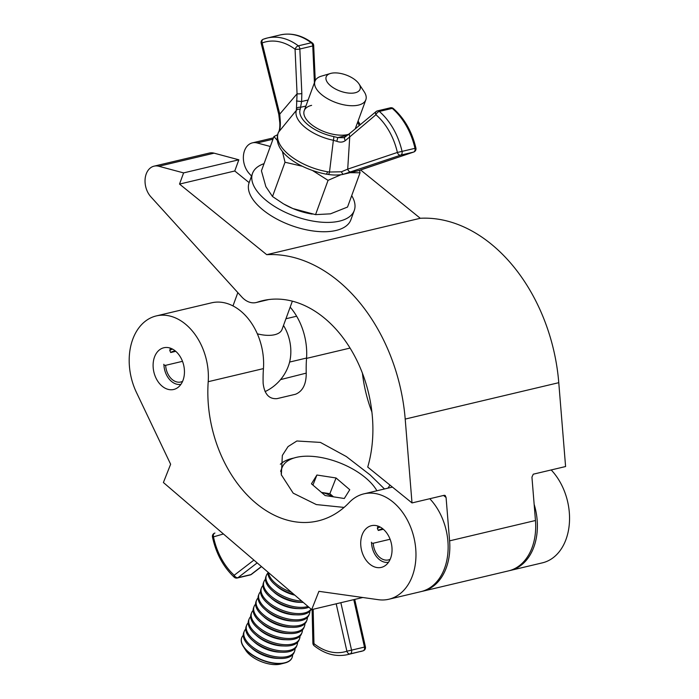 <?xml version="1.0" encoding="UTF-8"?>
<svg xmlns="http://www.w3.org/2000/svg" width="699" height="699" viewBox="0 0 699 699"><rect width="100%" height="100%" fill="white"/><g stroke="black" fill="none" stroke-linecap="round" stroke-linejoin="round"><path stroke-width="1.05" d="M344.083 507.413L316.341 504.573L293.204 493.171L281.339 474.822L282.344 455.425L288.049 446.591L296.865 440.99L320.404 442.406L346.337 456.552L370.147 474.936L384.485 488.968M551.188 469.946A54.146 38.62 76.7 0 1 565.535 540.65A54.146 38.62 76.7 0 1 542.433 562.835L510.279 570.463A54.146 38.62 76.7 0 1 509.422 570.646M534.15 504.329A54.146 38.62 76.7 0 1 533.381 548.269A54.146 38.62 76.7 0 1 510.279 570.463M390.461 558.615A21.433 15.291 76.7 0 1 381.322 567.396A21.433 15.291 76.7 0 1 364.581 557.872A21.433 15.291 76.7 0 1 362.292 534.473A21.433 15.291 76.7 0 1 371.431 525.683A21.433 15.291 76.7 0 1 388.172 535.207A21.433 15.291 76.7 0 1 390.461 558.615M429.771 498.719A54.146 38.62 76.7 0 1 444.127 569.423A54.146 38.62 76.7 0 1 421.025 591.607L388.862 599.235A54.146 38.62 76.7 0 1 378.316 599.69L318.919 591.328L311.684 609.615L163.4 482.52L170.635 464.241L136.401 392.349A54.146 38.62 76.7 0 1 156.288 315.922A54.146 38.62 76.7 0 1 208.206 381.698A114.619 81.748 -103.3 0 0 318.089 520.912A114.619 81.748 -103.3 0 0 349.194 502.537A54.146 38.62 76.7 0 1 363.891 493.852A54.146 38.62 76.7 0 1 406.18 517.915A54.146 38.62 76.7 0 1 411.964 577.042A54.146 38.62 76.7 0 1 388.862 599.235M182.867 380.684A21.433 15.291 76.7 0 1 173.719 389.474A21.433 15.291 76.7 0 1 156.978 379.95A21.433 15.291 76.7 0 1 154.689 356.542A21.433 15.291 76.7 0 1 163.837 347.761A21.433 15.291 76.7 0 1 180.578 357.285A21.433 15.291 76.7 0 1 182.867 380.684M290.172 307.141A54.146 38.62 76.7 0 1 306.538 358.386A114.619 81.748 -103.3 0 0 306.232 373.126C306.276 384.249 302.702 391.291 295.528 394.253L277.057 398.631C269.098 399.278 264.458 394.184 263.139 383.34A114.619 81.748 -103.3 0 1 263.444 368.6L208.206 381.698M362.414 373.17A114.619 81.748 -103.3 0 0 371.894 412.008M156.288 315.922L211.535 302.833A54.146 38.62 76.7 0 1 263.444 368.6M362.772 597.505L311.684 609.615M293.816 458.072A56.409 27.663 21.6 0 0 280.343 464.267M367.726 467.081A114.619 81.748 -103.3 0 0 349.308 346.861A114.619 81.748 -103.3 0 0 262.649 300.666A114.619 81.748 -103.3 0 0 257.241 302.23A22.56 16.094 76.7 0 1 256.175 302.536A22.56 16.094 76.7 0 1 241.775 296.953L150.87 196.821A18.052 12.87 76.7 0 1 145.147 178.656A18.052 12.87 76.7 0 1 154.068 166.161A18.052 12.87 76.7 0 1 158.839 166.266L183.601 172.898L179.521 184.082L266.712 254.672A159.748 113.937 76.7 0 1 405.202 419.077L412.008 502.931L367.726 467.081M360.57 169.936L420.282 218.28A159.748 113.937 76.7 0 1 558.772 382.685L565.587 466.539L533.267 474.193L531.939 477.146L535.46 520.502A54.146 38.62 76.7 0 1 532.175 547.378A54.146 38.62 76.7 0 1 508.584 570.865L422.72 591.214A54.146 38.62 -103.3 0 0 446.312 567.728A54.146 38.62 -103.3 0 0 449.597 540.851L446.076 497.496L443.559 495.46M421.864 591.398A54.146 38.62 -103.3 0 0 422.72 591.214M249.141 182.631L234.759 170.993L238.84 159.8L214.086 153.168A18.052 12.87 -103.3 0 0 209.307 153.064L154.068 166.161M238.84 159.8L183.601 172.898M234.759 170.993L179.521 184.082M389.972 485.089A114.619 81.748 76.7 0 1 387.936 488.155M251.535 176.087L249.202 173.518A18.052 12.87 76.7 0 1 243.479 155.344A18.052 12.87 76.7 0 1 252.4 142.858A18.052 12.87 76.7 0 1 257.171 142.963L270.312 146.484M420.282 218.28L266.712 254.672M446.076 497.496L445.211 495.504L444.328 495.276L412.008 502.931M355.433 80.132A18.052 8.589 20 0 0 330.452 73.482A18.052 8.589 20 0 0 330.81 85.96A18.052 8.589 20 0 0 352.646 93.15A18.052 8.589 20 0 0 358.98 83.889A18.052 8.589 20 0 0 355.433 80.132M358.98 83.889L364.188 91.77A27.078 12.879 -160 0 1 365.839 99.782A27.078 12.879 -160 0 1 348.058 105.497A27.078 12.879 -160 0 1 321.933 94.881A27.078 12.879 -160 0 1 314.969 81.224A27.078 12.879 -160 0 1 321.391 76.156L330.452 73.482M283.497 325.454A36.663 26.151 76.7 0 1 288.731 365.044A36.663 26.151 76.7 0 1 288.46 365.813M292.357 301.173L282.055 329.395A27.078 12.879 -160 0 1 257.328 333.816M264.047 163.662A54.146 25.758 20 0 0 252.522 173.369L249.124 182.692A54.146 25.758 20 0 0 263.06 210.006A54.146 25.758 20 0 0 315.293 231.247A54.146 25.758 20 0 0 350.863 219.818L354.262 210.495A54.146 25.758 20 0 0 351.702 195.641M252.522 173.369A54.146 25.758 20 0 0 266.459 200.683A54.146 25.758 20 0 0 318.7 221.924A54.146 25.758 20 0 0 354.262 210.495M350.19 172.679L360.046 172.775L347.534 207.053L330.452 213.842L315.555 214.637L292.933 208.573A40.612 19.319 -160 0 1 283.811 204.038L292.933 208.573A40.612 19.319 -160 0 0 310.574 213.807L312.235 214.095M360.046 172.775L359.557 170.311M277.468 134.776L273.947 136.541L261.435 170.818L265.873 186.659L272.505 196.515L283.383 203.793M282.335 151.176L285.009 162.238L272.505 196.515M273.947 136.541L277.145 140.237M312.864 170.731L328.058 180.351L315.555 214.637M285.009 162.238L302.143 166.222M328.058 180.351L340.71 174.837M348.661 134.313A27.078 12.879 -160 0 1 347.691 134.566A27.078 12.879 -160 0 1 317.634 128.616A27.078 12.879 -160 0 1 304.222 110.678A27.078 12.879 -160 0 1 311.614 105.357M327.499 171.753L329.5 172.033L333.371 140.272A3.381 0.9 -78.5 0 0 333.685 136.541L337.783 137.589L343.567 137.694L344.922 137.109A3.381 1.678 -125.4 0 0 345.35 140.604C342.938 142.343 340.098 142.579 336.813 141.303L333.371 140.272A34.557 16.435 -160 0 1 296.385 110.328L278.578 132.146A43.845 20.856 20 0 0 327.499 171.753A3.381 1.066 -80.3 0 1 326.04 174.121C300.046 169.149 271.474 151.674 278.263 132.653L278.263 132.653A3.381 2.971 25.6 0 1 278.578 132.146M376.726 111.255A3.381 2.237 50.3 0 0 376.079 111.569L349.902 133.299A3.381 2.237 -129.7 0 0 349.762 136.454L347.709 169.132L397.382 152.452A57.65 41.119 -103.3 0 0 375.931 114.723L345.35 140.604M278.263 132.653L278.918 131.464C279.679 129.394 279.976 126.493 279.792 122.779L278.779 114.391L279.757 114.12L297.058 93.788A3.381 0.612 -2.6 0 0 301.837 93.552L301.618 101.53L300.177 109.411A31.315 14.889 20 0 0 333.685 136.541M364.162 168.677A3.381 2.368 -108.6 0 1 364.022 168.73L359.033 170.512A3.381 3.049 -111.5 0 1 358.727 170.617L342.51 174.497L358.727 170.617L413.546 152.094L400.623 155.152L343.576 174.208A3.381 1.389 -107.2 0 1 341.453 171.779L347.709 169.132A3.381 2.368 -108.6 0 0 350.95 171.84M300.177 109.411A3.381 2.979 18.5 0 0 296.385 110.328L297.058 93.788L295.065 49.245A57.65 41.119 -103.3 0 0 262.142 42.954L279.757 114.12L280.351 122.316C280.395 126.528 279.976 129.498 279.093 131.22A3.381 2.901 31.9 0 0 278.918 131.464M342.51 174.497L342.51 174.497C337.774 175.248 332.969 175.213 328.111 174.409L328.111 174.409A3.381 1.171 -84 0 0 329.5 172.033L341.453 171.779M393.38 108.555A3.381 3.381 0 0 0 390.383 107.812A3.381 2.412 -103.3 0 1 392.27 108.38A3.381 1.686 130.9 0 1 393.38 108.555C404.494 118.489 412.008 131.665 415.914 148.092L414.979 148.328A61.031 43.53 -103.3 0 0 392.27 108.38L379.339 111.438A61.031 43.53 76.7 0 1 402.047 151.386L414.979 148.328A3.381 2.412 -103.3 0 1 413.546 152.094A3.381 2.368 71.4 0 0 413.694 152.05L364.022 168.73A3.381 2.368 -108.6 0 1 363.873 168.774M336.813 141.303L337.783 137.589L347.359 135.318M296.507 108.677A3.381 2.91 -4.1 0 1 300.421 107.34L305.917 106.038M296.437 101.005L301.618 101.53L308.119 99.992M279.792 122.779A3.381 0.865 0.5 0 1 280.351 122.316M380.177 527.046A18.104 12.914 -103.3 0 0 377.364 528.383L377.958 526.076M371.387 542.232L371.553 543.062A18.104 12.914 -103.3 0 0 378.954 559.226A18.104 12.914 -103.3 0 0 388.522 562.267M390.191 559.27A15.797 11.263 76.7 0 1 388.408 559.925A15.797 11.263 76.7 0 1 379.697 557.356A15.797 11.263 76.7 0 1 373.24 543.245L390.094 539.252M377.364 528.383L378.308 530.454L383.349 529.257M378.308 530.454A15.797 11.263 76.7 0 1 381.121 529.187A15.797 11.263 76.7 0 1 383.008 528.968M373.24 543.245L371.553 543.062M172.574 349.116A18.104 12.914 -103.3 0 0 169.761 350.461L170.364 348.146M163.793 364.301L163.95 365.131A18.104 12.914 -103.3 0 0 171.351 381.296A18.104 12.914 -103.3 0 0 180.927 384.336M182.596 381.339A15.797 11.263 76.7 0 1 180.805 381.995A15.797 11.263 76.7 0 1 172.094 379.426A15.797 11.263 76.7 0 1 165.646 365.324L182.5 361.322M169.761 350.461L170.705 352.523L175.746 351.326M170.705 352.523A15.797 11.263 76.7 0 1 173.518 351.256A15.797 11.263 76.7 0 1 175.414 351.038M165.646 365.324L163.95 365.131M241.723 637.698A27.078 13.281 21.6 0 0 241.679 637.811A27.078 13.281 21.6 0 0 243.296 646.488A27.078 13.281 21.6 0 0 248.39 652.158A27.078 13.281 21.6 0 0 284.912 662.967A27.078 13.281 21.6 0 0 292.025 657.75A27.078 13.281 21.6 0 0 292.068 657.628M243.261 635.312A27.078 13.281 21.6 0 0 241.775 637.575A27.078 13.281 21.6 0 0 248.477 651.922A27.078 13.281 21.6 0 0 284.738 662.792A27.078 13.281 21.6 0 0 292.121 657.514A27.078 13.281 21.6 0 0 292.584 654.841M243.296 646.488L245.681 650.219A22.726 11.14 21.6 0 0 249.954 654.98A22.726 11.14 21.6 0 0 280.614 664.05L284.912 662.967M245.725 629.083A27.078 13.281 21.6 0 0 244.239 631.354L243.724 632.639A27.078 13.281 21.6 0 0 249.989 646.601A27.078 13.281 21.6 0 0 250.434 646.986A27.078 13.281 21.6 0 0 279.95 658.458A27.078 13.281 21.6 0 0 286.695 657.864A27.078 13.281 21.6 0 0 294.069 652.578L294.585 651.285A27.078 13.281 21.6 0 0 295.057 648.62M244.239 631.354A27.078 13.281 21.6 0 0 250.941 645.693A27.078 13.281 21.6 0 0 287.202 656.571A27.078 13.281 21.6 0 0 294.585 651.285M248.189 622.853A27.078 13.281 21.6 0 0 246.703 625.124L246.188 626.418A27.078 13.281 21.6 0 0 252.453 640.371A27.078 13.281 21.6 0 0 252.898 640.756A27.078 13.281 21.6 0 0 282.422 652.237A27.078 13.281 21.6 0 0 289.159 651.634A27.078 13.281 21.6 0 0 296.542 646.348L297.049 645.055A27.078 13.281 21.6 0 0 297.521 642.39M246.703 625.124A27.078 13.281 21.6 0 0 253.414 639.471A27.078 13.281 21.6 0 0 289.674 650.341A27.078 13.281 21.6 0 0 297.049 645.055M250.653 616.632A27.078 13.281 21.6 0 0 249.167 618.895L248.661 620.188A27.078 13.281 21.6 0 0 254.917 634.142A27.078 13.281 21.6 0 0 255.362 634.535A27.078 13.281 21.6 0 0 284.886 646.007A27.078 13.281 21.6 0 0 291.623 645.404A27.078 13.281 21.6 0 0 299.006 640.118L299.513 638.834A27.078 13.281 21.6 0 0 299.985 636.16M249.167 618.895A27.078 13.281 21.6 0 0 255.878 633.242A27.078 13.281 21.6 0 0 292.138 644.111A27.078 13.281 21.6 0 0 299.513 638.834M253.117 610.402A27.078 13.281 21.6 0 0 251.631 612.674L251.124 613.958A27.078 13.281 21.6 0 0 257.389 627.92A27.078 13.281 21.6 0 0 257.826 628.305A27.078 13.281 21.6 0 0 287.35 639.777A27.078 13.281 21.6 0 0 294.087 639.174A27.078 13.281 21.6 0 0 301.47 633.897L301.977 632.604A27.078 13.281 21.6 0 0 302.449 629.939M251.631 612.674A27.078 13.281 21.6 0 0 258.342 627.012A27.078 13.281 21.6 0 0 294.602 637.89A27.078 13.281 21.6 0 0 301.977 632.604M255.581 604.172A27.078 13.281 21.6 0 0 254.095 606.444L253.588 607.737A27.078 13.281 21.6 0 0 259.853 621.691A27.078 13.281 21.6 0 0 260.299 622.075A27.078 13.281 21.6 0 0 289.814 633.556A27.078 13.281 21.6 0 0 296.559 632.953A27.078 13.281 21.6 0 0 303.934 627.667L304.449 626.374A27.078 13.281 21.6 0 0 304.913 623.709M254.095 606.444A27.078 13.281 21.6 0 0 260.806 620.782A27.078 13.281 21.6 0 0 297.066 631.66A27.078 13.281 21.6 0 0 304.449 626.374M258.053 597.951A27.078 13.281 21.6 0 0 256.568 600.214L256.052 601.507A27.078 13.281 21.6 0 0 262.317 615.461A27.078 13.281 21.6 0 0 262.763 615.854A27.078 13.281 21.6 0 0 292.278 627.326A27.078 13.281 21.6 0 0 299.023 626.723A27.078 13.281 21.6 0 0 306.398 621.437L306.913 620.153A27.078 13.281 21.6 0 0 307.377 617.479M256.568 600.214A27.078 13.281 21.6 0 0 263.27 614.561A27.078 13.281 21.6 0 0 299.53 625.43A27.078 13.281 21.6 0 0 306.913 620.153M260.517 591.721A27.078 13.281 21.6 0 0 259.032 593.993L258.516 595.277A27.078 13.281 21.6 0 0 264.781 609.24A27.078 13.281 21.6 0 0 265.227 609.624A27.078 13.281 21.6 0 0 294.742 621.096A27.078 13.281 21.6 0 0 301.487 620.494A27.078 13.281 21.6 0 0 308.862 615.216L309.377 613.923A27.078 13.281 21.6 0 0 309.849 611.249M259.032 593.993A27.078 13.281 21.6 0 0 265.734 608.331A27.078 13.281 21.6 0 0 301.994 619.209A27.078 13.281 21.6 0 0 309.377 613.923M262.981 585.491A27.078 13.281 21.6 0 0 261.496 587.763L260.98 589.056A27.078 13.281 21.6 0 0 267.245 603.01A27.078 13.281 21.6 0 0 267.691 603.394A27.078 13.281 21.6 0 0 297.215 614.875A27.078 13.281 21.6 0 0 303.951 614.272A27.078 13.281 21.6 0 0 311.23 609.222M261.496 587.763A27.078 13.281 21.6 0 0 268.206 602.101A27.078 13.281 21.6 0 0 304.467 612.979A27.078 13.281 21.6 0 0 311.081 609.091M265.445 579.27A27.078 13.281 21.6 0 0 263.96 581.533L263.453 582.826A27.078 13.281 21.6 0 0 269.718 596.78A27.078 13.281 21.6 0 0 270.155 597.173A27.078 13.281 21.6 0 0 299.679 608.646A27.078 13.281 21.6 0 0 306.415 608.043A27.078 13.281 21.6 0 0 308.923 607.239M263.96 581.533A27.078 13.281 21.6 0 0 270.67 595.88A27.078 13.281 21.6 0 0 306.931 606.749A27.078 13.281 21.6 0 0 308.006 606.461M267.909 573.04A27.078 13.281 21.6 0 0 266.424 575.312L265.917 576.596A27.078 13.281 21.6 0 0 272.182 590.559A27.078 13.281 21.6 0 0 272.619 590.943A27.078 13.281 21.6 0 0 302.143 602.416A27.078 13.281 21.6 0 0 303.305 602.433M266.424 575.312A27.078 13.281 21.6 0 0 273.134 589.65A27.078 13.281 21.6 0 0 301.741 601.088M267.953 572.131A27.078 13.281 21.6 0 0 274.646 584.329A27.078 13.281 21.6 0 0 275.091 584.714A27.078 13.281 21.6 0 0 294.052 594.5M268.477 572.586A27.078 13.281 21.6 0 0 275.598 583.42A27.078 13.281 21.6 0 0 291.387 592.21M376.91 490.768A52.163 25.583 21.6 0 0 366.18 478.326A52.163 25.583 21.6 0 0 316.595 456.796A52.163 25.583 21.6 0 0 282.099 467.561A52.163 25.583 21.6 0 0 281.444 475.215M349.762 489.711L344.301 498.501L325.14 495.547L311.448 483.813L316.909 475.023L336.062 477.976L349.762 489.711M312.925 485.08L316.909 475.023M321.479 492.411L329.841 493.695L336.062 477.976M329.841 493.695L333.502 496.84M332.663 496.709A18.052 8.851 21.6 0 0 321.514 492.437M274.646 584.329L276.708 586.155A22.726 11.14 21.6 0 0 294.821 595.164M272.182 590.559L274.244 592.385A22.726 11.14 21.6 0 0 299.39 602.337L302.143 602.416M269.718 596.78L271.771 598.606A22.726 11.14 21.6 0 0 296.926 608.567L299.679 608.646M267.245 603.01L269.307 604.836A22.726 11.14 21.6 0 0 294.454 614.797L297.215 614.875M264.781 609.24L266.843 611.066A22.726 11.14 21.6 0 0 291.99 621.018L294.742 621.096M262.317 615.461L264.379 617.287A22.726 11.14 21.6 0 0 289.526 627.248L292.278 627.326M259.853 621.691L261.915 623.517A22.726 11.14 21.6 0 0 287.062 633.477L289.814 633.556M257.389 627.92L259.451 629.747A22.726 11.14 21.6 0 0 284.598 639.699L287.35 639.777M254.917 634.142L256.979 635.968A22.726 11.14 21.6 0 0 282.134 645.928L284.886 646.007M252.453 640.371L254.515 642.198A22.726 11.14 21.6 0 0 279.661 652.158L282.422 652.237M249.989 646.601L252.051 648.427A22.726 11.14 21.6 0 0 277.197 658.379L279.95 658.458M350.059 348.076L306.538 358.386M280.561 379.609L306.232 373.126M268.171 299.635L257.241 302.23M535.46 520.502L449.597 540.851M214.086 153.168L158.839 166.266M272.968 139.215L257.171 142.963M558.772 382.685L405.202 419.077M359.146 125.628A31.315 14.889 20 0 0 357.652 122.22M314.419 82.735L312.768 45.951L299.845 49.009A3.381 0.612 -2.6 0 1 295.065 49.245A3.381 1.8 -53 0 1 298.316 45.837L311.238 42.779A61.031 43.53 -103.3 0 0 280.203 34.95L267.271 38.017A61.031 43.53 76.7 0 1 298.316 45.837A3.381 2.412 -103.3 0 1 299.845 49.009L301.837 93.552M263.462 39.179A61.031 43.53 76.7 0 1 267.271 38.017L263.252 39.24A3.381 2.359 -110.7 0 1 263.462 39.179M377.46 110.879A3.381 3.381 0 0 0 376.079 111.569A3.381 2.237 50.3 0 0 375.931 114.723A3.381 1.686 130.9 0 1 379.339 111.438A3.381 2.412 -103.3 0 0 377.46 110.879L390.383 107.812M402.047 151.386L397.382 152.452A3.381 2.368 -108.6 0 0 400.623 155.152A3.381 2.412 -103.3 0 0 402.047 151.386M313.676 45.487A3.381 3.381 0 0 0 312.339 42.936A3.381 1.8 -53 0 0 311.238 42.779A3.381 2.412 -103.3 0 1 312.768 45.951A3.381 0.612 -2.6 0 0 313.676 45.487L315.249 80.568M261.164 43.224L262.142 42.954A3.381 2.359 -110.7 0 1 263.252 39.24A3.381 3.381 0 0 0 261.164 43.224L278.779 114.391M223.427 533.966L213.483 536.867A57.65 41.119 -103.3 0 0 234.2 575.26L253.912 560.1M313.169 609.257L313.965 643.63A57.65 41.119 -103.3 0 0 346.887 651.197L336.193 603.805M340.85 602.695L351.553 650.149L364.476 647.082L353.773 599.637M360.431 651.582A61.031 43.53 -103.3 0 0 363.043 650.839L350.12 653.906A61.031 43.53 76.7 0 1 347.499 654.648L363.183 650.804A3.381 3.381 0 0 0 365.42 646.846L364.476 647.082A3.381 2.412 -103.3 0 1 363.043 650.839A3.381 2.368 71.7 0 0 363.183 650.804M257.18 562.896L237.966 577.68L250.897 574.613L261.409 566.522M212.479 536.998A3.381 3.381 0 0 1 214.846 533.066A3.381 2.368 73.8 0 1 214.925 533.049L214.846 533.066A3.381 2.368 73.8 0 0 213.483 536.867L212.479 536.998C216.052 553.494 223.296 566.898 234.217 577.208A3.381 1.634 -47.5 0 1 234.2 575.26A3.381 2.254 -127.6 0 0 237.966 577.68A3.381 2.412 -103.3 0 1 237.284 578.012L250.216 574.945A3.381 2.412 -103.3 0 0 250.897 574.613A3.381 2.254 -127.6 0 0 251.491 574.333L261.522 566.618M314.157 645.727A3.381 1.756 128.7 0 1 313.965 643.63A3.381 0.682 178.7 0 1 312.89 643.159A3.381 3.381 0 0 0 314.157 645.727C324.878 654.133 335.992 657.112 347.499 654.648M350.12 653.906A3.381 2.412 -103.3 0 0 351.553 650.149L346.887 651.197A3.381 2.368 71.7 0 0 350.12 653.906M392.436 487.089L363.891 493.852M268.704 299.565L256.175 302.536M273.458 137.86L252.4 142.858M314.969 81.224L304.222 110.678M237.835 292.61L232.977 305.926M265.07 391.606A45.575 45.575 0 0 0 288.731 365.044M365.839 99.782L355.214 128.887M349.902 133.299L344.922 137.109M413.694 152.05A3.381 3.381 0 0 0 415.914 148.092M359.033 170.512L358.176 170.783M360.291 124.675L358.063 121.093M328.111 174.409L326.04 174.121M312.339 42.936C301.933 35.23 291.221 32.565 280.203 34.95M285.935 318.761L296.647 316.219M289.604 362.065L306.555 358.045M280.614 471.318L282.099 467.561M250.216 574.945A3.381 3.381 0 0 0 251.491 574.333M234.217 577.208A3.381 3.381 0 0 0 237.284 578.012M354.716 599.41L365.42 646.846M312.112 609.511L312.89 643.159"/></g></svg>
